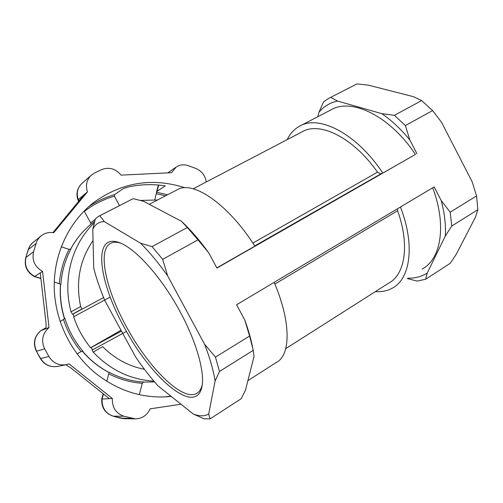 <?xml version="1.0" encoding="UTF-8"?>
<svg xmlns="http://www.w3.org/2000/svg" width="503" height="503" viewBox="0 0 503 503"><rect width="100%" height="100%" fill="white"/><g stroke="black" fill="none" stroke-linecap="round" stroke-linejoin="round"><path stroke-width="0.75" d="M144.449 369.315C128.554 366.209 114.615 358.658 102.637 346.661L93.181 352.125C110.302 370.038 130.535 379.708 153.868 381.136M93.181 352.125L92.005 349.918L92.753 349.742L90.974 347.63L121.481 331.081M110.207 297.084L73.639 316.758C77.437 328.163 83.102 338.481 90.622 347.718L90.974 347.63M73.966 316.632L73.13 313.979L103.599 297.556M94.306 222.804C71.885 244.118 62.209 279.649 71.061 311.816L72.476 314.237L73.13 313.979M157.565 199.974L140.463 200.433M126.479 331.42L92.753 349.742M180.979 404.217L150.083 408.845C147.109 415.277 142.223 418.622 135.426 418.873L123.908 416.239L113.238 416.163C105.467 413.384 101.751 407.682 102.09 399.042L109.365 398.659L71.036 368.07L65.843 364.788M109.365 398.659L112.376 398.502L69.056 363.895L66.339 364.688C58.813 365.763 52.997 363.034 48.885 356.495L44.666 348.862C40.938 340.632 42.39 333.527 49.024 327.541L45.484 328.874C46.131 328.176 46.282 326.07 45.949 322.542L40.253 272.871L42.566 271.387L49.024 327.541M163.808 396.949L170.945 396.201M171.234 396.427L165.556 396.88C140.494 397.892 117.444 390.24 96.406 373.918C70.69 353.238 54.563 319.939 54.217 286.484C54.003 253.009 69.383 221.32 93.86 202.401C122.084 182.212 152.447 177.333 184.953 187.764M88.754 206.62C96.853 201.257 105.504 197.245 114.697 194.586L122.311 189.254C123.531 188.462 125.656 187.682 128.68 186.921C140.827 184.274 153.019 183.935 165.254 185.915L157.043 191.329L156.546 192.234L167.612 194.755M167.751 172.887L176.075 167.122L171.529 172.705L121.053 175.126C115.495 168.562 108.95 166.751 101.417 169.687L94.369 173.145L91.288 175.195C86.635 179.716 85.365 185.267 87.465 191.85L53.758 232.694C49.017 231.965 44.792 233.034 41.07 235.894L31.827 243.49L29.853 246.055L28.074 249.922M52.978 232.581L83.536 195.378M87.465 191.85L77.902 199.917C75.878 193.51 77.236 187.996 81.976 183.375L91.288 175.195M44.666 348.862L36.612 351.195C33.009 343.26 34.424 336.4 40.85 330.622L45.528 328.843M40.881 278.366L34.663 276.436L40.253 272.871M42.566 271.387C34.776 266.873 31.777 260.309 33.563 251.701L36.914 241.082L38.712 238.259L41.07 235.894M176.075 167.122C179.854 164.657 183.997 164.198 188.493 165.745L195.736 168.417C201.684 170.945 205.199 175.459 206.28 181.96M123.908 416.239C115.879 413.359 112.037 407.449 112.376 398.502M119.5 205.601L114.388 196.151L114.697 194.586M114.388 196.151C103.549 199.345 93.539 204.413 84.359 211.361L90.597 222.823L95.249 219.308M156.546 192.234L154.823 199.804M139.362 394.66L142.261 383.292C130.642 382.475 119.481 379.319 108.786 373.817L106.806 381.299M54.267 282.082L59.335 283.661C60.341 271.4 63.592 259.963 69.074 249.35L61.221 246.803M77.053 353.898L81.134 351.559C73.212 342.059 67.339 331.376 63.516 319.499L60.058 321.411M93.049 240.56C79.637 260.108 75.507 282.095 80.65 306.528L82.002 308.961L72.476 314.237M108.786 373.817L108.925 372.182C119.978 378.011 131.535 381.287 143.594 382.016L142.261 383.292M103.442 393.937L102.09 399.042L101.719 399.13M69.074 249.35L70.936 248.998C65.138 259.95 61.781 271.796 60.863 284.535L59.335 283.661M33.563 251.701L25.974 257.454C24.232 265.766 27.131 272.098 34.663 276.436L34.33 276.524C26.866 272.255 24.018 265.974 25.791 257.681L28.281 249.614L35.939 243.59M63.516 319.499L64.78 318.116C68.634 330.477 74.714 341.543 83.026 351.32L81.134 351.559M40.787 330.647L45.962 327.786L40.73 330.685C34.229 336.513 32.777 343.36 36.361 351.22L40.68 358.551L48.885 356.495M94.702 221.295L91.081 224.137L90.597 222.823M121.022 330.238L90.622 347.718M317.802 116.709L318.94 112.301L323.574 101.807L328.968 98.236L356.998 83.907L368.366 85.139L413.479 96.695L421.627 100.581L432.599 110.572L441.527 122.273L472.141 181.759L476.555 195.925L477.85 209.682L475.53 216.994L456.152 254.43L450.191 263.339L425.676 279.222L417.239 281.095L407.317 278.543M425.676 279.222L427.236 273.072C421.539 276.637 415.088 278.341 407.883 278.178M432.674 187.789C446.922 225.294 441.037 259.246 422.18 269.023M300.178 125.869L331.194 109.755C351.572 97.639 389.919 115.935 415.44 154.421L216.912 268.049L208.758 252.852C199.691 240.327 190.58 229.808 181.42 221.289L187.311 227.519L152.051 246.621L140.57 243.219L104.278 221.565C98.915 221.748 95.08 224.338 92.772 229.343L93.74 268.124C96.325 278.373 100.059 289.256 104.938 300.781L135.483 356.74C142.751 367.479 150.221 377.156 157.898 385.77L193.196 413.982C199.49 416.427 204.658 416.427 208.714 413.975L215.102 380.991C213.41 370.258 209.902 358.004 204.576 344.215L167.669 275.902C158.571 263.019 149.542 252.122 140.57 243.219M318.94 112.301C323.743 106.435 329.943 102.687 337.551 101.059L381.859 113.672C391.699 120.443 401.036 129.227 409.87 140.035L416.968 153.755M252.6 347.34C250.94 338.859 248.306 329.691 244.697 319.858L236.605 304.768L434.139 186.915L441.194 200.546C444.621 213.391 445.991 225.218 445.312 236.02L427.236 273.072M337.551 101.059L330.785 97.343M356.998 83.907L329.779 97.821M381.859 113.672L394.415 115.319L405.38 125.568L432.599 110.572M409.87 140.035L405.38 125.568M394.415 115.319L421.627 100.581M441.194 200.546L450.204 212.191L451.744 226.029L477.85 209.682M445.312 236.02L451.744 226.029M450.204 212.191L476.555 195.925M287.2 139.608C290.156 133.547 294.318 129.051 299.7 126.121C319.154 114.445 356.948 133.741 382.796 173.07L415.44 154.421M375.37 291.608C381.645 292.048 387.285 290.91 392.277 288.175C410.379 278.932 415.277 245.055 400.438 207.022M397.326 208.883L397.59 210.744L274.883 284.094M285.742 348.636L388.706 283.12C405.066 274.688 409.945 244.917 397.59 210.744M247.897 380.652L275.952 362.682C290.765 355.728 291.419 322.41 274.154 282.365M382.796 173.07L380.802 173.919L377.495 172.183C353.446 137.615 319.895 121.267 302.228 131.742L193.196 188.807M216.812 267.873L254.883 246.13C227.771 203.514 192.605 180.049 177.175 189.782L149.246 204.293M244.697 319.858L249.614 336.029L253.254 350.321L254.04 356.47L245.445 390.29L241.144 398.753L210.097 418.873L208.714 413.975M99.166 216.026L133.138 198.654L143.544 201.282L181.42 221.289M193.196 413.982L203.979 418.798L210.097 418.873M124.386 327.642C150.152 376.345 193.121 414.403 201.238 389.328C206.243 375.32 196.598 340.342 177.069 306.208C157.59 272.048 132.031 245.401 117.004 241.874C92.527 235.398 99.28 282.818 124.386 327.642M104.278 221.565L99.82 215.73L98.645 216.29L95.369 218.88L92.772 229.343M133.138 198.654L99.82 215.73M167.669 275.902L162.664 259.341L152.051 246.621M187.311 227.519L198 239.862L162.664 259.341M215.102 380.991L219.497 371.453L215.46 357.111L204.576 344.215M249.614 336.029L215.46 357.111M253.254 350.321L219.497 371.453M198 239.862L208.758 252.852M120.695 243.125L119.406 242.76C115.872 241.886 112.924 242.094 110.559 243.364C97.198 250.236 105.944 289.715 126.379 326.648C148.014 367.027 181.941 401.331 196.371 393.585C198.767 392.365 200.534 390.095 201.678 386.782L202.3 384.512M154.54 381.922L143.336 382.06L154.54 381.922M70.602 249.243C75.884 239.39 82.712 231.003 91.087 224.093C82.681 231.022 75.827 239.422 70.527 249.274M64.566 318.537C61.102 307.295 59.775 295.877 60.593 284.289M108.956 372.44C98.928 367.133 90.119 360.06 82.542 351.22M157.043 191.329L158.703 185.073M131.817 418.37L120.726 418.2L124.404 418.71L113.062 416.144L120.682 418.188M79.059 200.993L78.242 199.49C76.217 193.133 77.462 187.764 81.976 183.375M66.339 364.688L57.556 366.442C50.275 367.486 44.648 364.851 40.68 358.551L40.41 358.545M156.42 193.762L165.606 195.793M71.061 311.816L80.65 306.528M377.495 172.183L252.883 243.081M254.738 245.904L380.802 173.919M124.404 418.71L135.426 418.873M103.153 393.704L101.713 399.13C101.361 407.663 105.146 413.334 113.062 416.144M158.37 185.041L156.571 191.844M25.791 257.681L29.08 247.363L30.884 244.546L33.255 242.176M34.355 276.537L40.906 278.561M57.556 366.442C50.111 367.498 44.402 364.876 40.422 358.57L36.361 351.22M77.902 199.93L78.713 201.42M60.473 284.208C59.624 295.883 60.951 307.377 64.447 318.701M82.366 351.22C89.98 360.098 98.846 367.196 108.956 372.516M119.406 242.76L117.004 241.874M201.678 386.782L201.238 389.328M196.371 393.585L197.748 392.717"/></g></svg>
